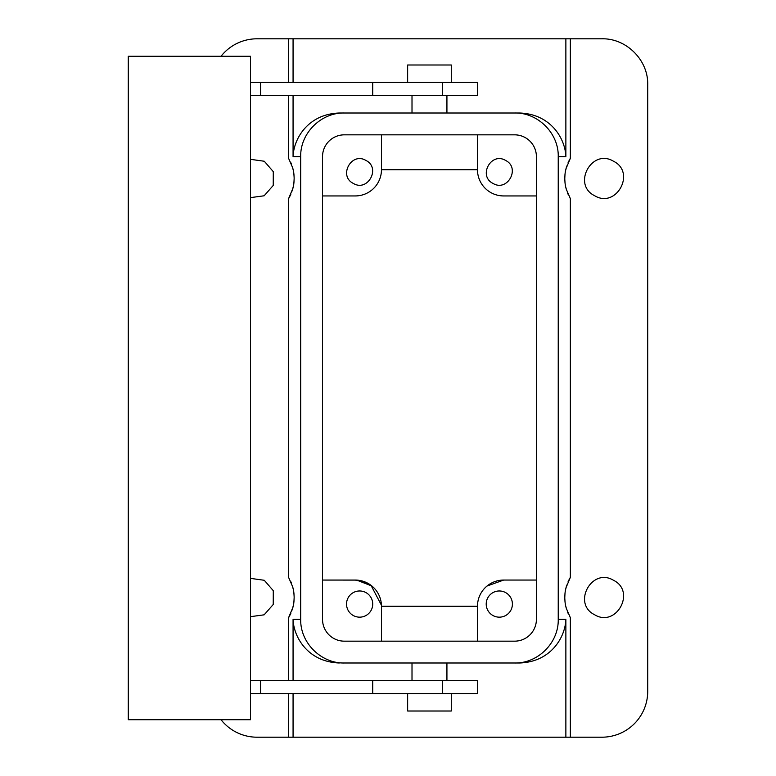 <?xml version="1.0" encoding="UTF-8"?>
<svg xmlns="http://www.w3.org/2000/svg" width="776" height="776" viewBox="0 0 776 776"><rect width="100%" height="100%" fill="white"/><g stroke="black" fill="none" stroke-linecap="round" stroke-linejoin="round"><path stroke-width="1.16" d="M503.459 580.06L536.41 580.06L503.673 580.06L487.027 586.035M371.927 586.045L356.688 580.099L322.525 580.06L355.262 580.06A26.19 26.19 0 0 1 381.452 606.25L477.482 606.25A26.19 26.19 0 0 1 503.673 580.06M381.433 605.222L370.996 585.308M367.019 582.844L355.262 580.06M487.008 586.045L491.858 582.873M412.007 680.455L412.007 662.995L344.369 662.995C321.002 663.567 300.128 642.703 300.7 619.345L300.7 156.655C300.099 133.326 321.041 112.404 344.369 113.005L514.566 113.005C537.894 112.404 558.836 133.326 558.235 156.655L558.235 619.345L565.869 619.345L565.869 737.2L257.05 737.2A45.832 45.832 0 0 1 221.053 719.74M293.066 82.45L293.066 38.8L601.885 38.8C626.377 38.169 648.348 60.14 647.717 84.632L647.717 691.367A45.832 45.832 0 0 1 601.885 737.2L565.869 737.2M565.869 619.345C565.297 637.241 550.931 661.957 519.619 662.995L446.928 662.995L446.928 680.455M300.7 619.345L293.066 619.345C293.638 637.241 308.004 661.957 339.316 662.995M288.585 680.455L288.585 617.686L292.901 607.375C293.309 604.446 293.813 606.328 294.152 597.161C293.706 588.45 293.153 589.624 292.659 586.782L288.585 577.354L288.585 198.646L292.901 188.335C293.309 185.406 293.813 187.288 294.152 178.121C293.706 169.411 293.153 170.584 292.659 167.742L288.585 158.314L288.585 95.545M288.585 737.2L288.585 693.55M293.066 38.8L257.05 38.8A45.832 45.832 0 0 0 221.053 56.26M288.585 82.45L288.585 38.8M288.585 617.686A39.285 39.285 0 0 0 289.341 616.367M289.933 615.232A39.285 39.285 0 0 0 290.884 613.205M292.096 610.052A39.285 39.285 0 0 0 294.007 600.915M293.959 593.621A39.285 39.285 0 0 0 292.659 586.772M291.301 582.825A39.285 39.285 0 0 0 290.631 581.263M288.585 198.646A39.285 39.285 0 0 0 289.341 197.327M289.933 196.192A39.285 39.285 0 0 0 290.884 194.165M292.096 191.012A39.285 39.285 0 0 0 294.007 181.875M293.959 174.581A39.285 39.285 0 0 0 292.649 167.732M291.301 163.784A39.285 39.285 0 0 0 290.631 162.223M250.502 159.332L264.286 161.243L273.288 171.661L273.239 185.435L264.15 195.785L250.502 197.628M250.502 578.372L264.286 580.283L273.288 590.701L273.239 604.475L264.15 614.825L250.502 616.668M570.166 198.336A39.285 39.285 0 0 0 570.35 198.646L570.35 577.354A39.285 39.285 0 0 0 569.594 578.673M569.002 579.808A39.285 39.285 0 0 0 568.051 581.835M566.839 584.988A39.285 39.285 0 0 0 564.928 594.125M564.976 601.419A39.285 39.285 0 0 0 566.276 608.268M567.634 612.215A39.285 39.285 0 0 0 568.304 613.777M570.166 617.376A39.285 39.285 0 0 0 570.35 617.686L570.35 737.2M570.35 38.8L570.35 158.314A39.285 39.285 0 0 0 569.594 159.633M569.002 160.768A39.285 39.285 0 0 0 568.051 162.795M566.839 165.948A39.285 39.285 0 0 0 564.928 175.085M564.976 182.379A39.285 39.285 0 0 0 566.276 189.228M567.634 193.175A39.285 39.285 0 0 0 568.304 194.737M594.649 195.717C571.834 184.639 591.826 148.032 613.486 161.243C636.301 172.321 616.309 208.928 594.649 195.717M613.486 580.283C636.301 591.361 616.309 627.968 594.649 614.757C571.834 603.679 591.826 567.072 613.486 580.283M570.35 158.314L566.034 168.625C565.626 171.554 565.122 169.672 564.783 178.839C565.229 187.549 565.782 186.376 566.276 189.218L570.35 198.646M570.35 577.354L566.034 587.665C565.626 590.594 565.122 588.712 564.783 597.879C565.229 606.59 565.782 605.416 566.276 608.258L570.35 617.686M381.452 641.17L381.452 606.25M365.903 592.573A13.095 13.095 0 0 0 348.133 597.792A13.095 13.095 0 0 0 353.352 615.562A13.095 13.095 0 0 0 371.122 610.343A13.095 13.095 0 0 0 365.903 592.573M477.482 641.17L477.482 606.25M536.41 619.384A21.825 21.825 0 0 0 536.41 619.345L536.41 156.655A21.825 21.825 0 0 0 514.585 134.83L344.35 134.83A21.825 21.825 0 0 0 322.525 156.655L322.525 619.345A21.825 21.825 0 0 0 344.35 641.17L514.585 641.17A21.825 21.825 0 0 0 536.41 619.345M505.583 592.573A13.095 13.095 0 0 0 487.813 597.792A13.095 13.095 0 0 0 493.032 615.562A13.095 13.095 0 0 0 510.802 610.343A13.095 13.095 0 0 0 505.583 592.573M558.235 619.345C558.807 642.703 537.933 663.567 514.566 662.995L519.619 662.995M344.369 662.995L514.566 662.995M300.7 156.655L293.066 156.655C293.629 138.768 308.014 114.033 339.316 113.005L344.369 113.005M565.869 38.8L565.869 156.655C565.297 138.758 550.931 114.043 519.619 113.005L446.928 113.005L446.928 95.545M412.007 95.545L412.007 113.005L339.316 113.005M519.619 113.005L514.566 113.005M322.525 195.94L355.262 195.94A26.19 26.19 0 0 0 381.452 169.75L477.482 169.75A26.19 26.19 0 0 0 503.673 195.94L536.41 195.94M477.482 169.75L477.482 134.83M505.583 160.438C520.803 167.829 507.465 192.235 493.032 183.427C477.812 176.036 491.15 151.63 505.583 160.438M381.452 169.75L381.452 134.83M353.352 183.427C338.132 176.036 351.47 151.63 365.903 160.438C381.123 167.829 367.785 192.235 353.352 183.427M250.502 680.455L372.722 680.455L372.722 693.55L260.581 693.55L260.581 680.455M372.722 693.55L477.482 693.55L477.482 680.455L372.722 680.455M250.502 56.26L250.502 719.74L128.282 719.74L128.282 56.26L250.502 56.26M250.502 693.55L260.581 693.55M250.502 82.45L477.482 82.45L477.482 95.545L250.502 95.545M260.581 82.45L260.581 95.545M407.642 693.55L407.642 711.01L451.292 711.01L451.292 693.55M407.642 82.45L407.642 64.99L451.292 64.99L451.292 82.45M293.066 619.345L293.066 680.455M293.066 693.55L293.066 737.2M293.066 156.655L293.066 95.545M558.235 156.655L565.869 156.655M442.562 693.55L442.562 680.455M442.562 82.45L442.562 95.545M372.722 82.45L372.722 95.545"/></g></svg>
